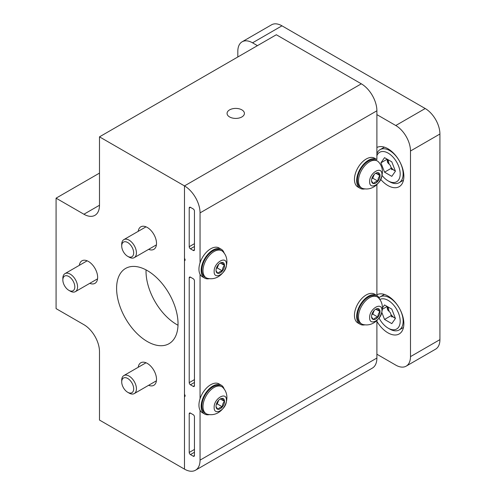 <?xml version="1.0" encoding="UTF-8"?>
<svg xmlns="http://www.w3.org/2000/svg" width="496" height="496" viewBox="0 0 496 496"><rect width="100%" height="100%" fill="white"/><g stroke="black" fill="none" stroke-linecap="round" stroke-linejoin="round"><path stroke-width="0.74" d="M116.597 288.331A43.443 25.085 -120 0 0 135.563 332.053A43.443 25.085 -120 0 0 169.037 343.691A43.443 25.085 -120 0 0 178.039 323.801A43.443 25.085 -120 0 0 159.073 280.085A43.443 25.085 -120 0 0 125.593 268.441A43.443 25.085 -120 0 0 116.597 288.331M146.053 269.898A43.443 25.085 -120 0 0 146.029 271.337A43.443 25.085 -120 0 0 178.014 325.246M229.605 116.951A8.674 5.003 180 0 1 227.063 113.41A8.674 5.003 180 0 1 232.419 108.785A8.674 5.003 180 0 1 241.868 109.87A8.674 5.003 180 0 1 244.41 113.41A8.674 5.003 180 0 1 239.053 118.036A8.674 5.003 180 0 1 229.605 116.951M89.751 283.346A13.008 7.508 -120 0 0 94.959 283.346A13.008 7.508 -120 0 0 97.65 277.394A13.008 7.508 -120 0 0 91.971 264.3A13.008 7.508 -120 0 0 81.952 260.815A13.008 7.508 -120 0 0 79.348 265.323M148.62 249.358A13.008 7.508 -120 0 0 153.822 249.358A13.008 7.508 -120 0 0 156.513 243.406A13.008 7.508 -120 0 0 150.84 230.318A13.008 7.508 -120 0 0 140.814 226.833A13.008 7.508 -120 0 0 138.21 231.334M148.62 385.305A13.008 7.508 -120 0 0 153.822 385.305A13.008 7.508 -120 0 0 156.513 379.347A13.008 7.508 -120 0 0 150.84 366.259A13.008 7.508 -120 0 0 140.814 362.774A13.008 7.508 -120 0 0 138.21 367.282M99.491 173.098L56.079 198.164L56.079 308.617L83.917 324.688A22.029 12.716 -120 0 1 99.491 351.664L99.491 420.062L184.481 469.129L184.481 185.913L361.317 83.818L276.328 34.751L99.491 136.846L184.481 185.913A22.029 12.716 60 0 1 200.055 212.889L376.892 110.794L376.892 159.545M56.079 198.164L83.917 214.235A22.029 12.716 -120 0 0 94.928 215.326A22.029 12.716 -120 0 0 99.491 205.245L99.491 136.846M376.892 321.34A22.543 13.02 -120 0 0 387.928 332.835A22.543 13.02 -120 0 0 399.199 333.951A22.543 13.02 -120 0 0 402.653 315.884A22.543 13.02 -120 0 0 387.928 296.013A22.543 13.02 -120 0 0 376.892 294.767M380.767 179.465A22.543 13.02 -120 0 0 387.928 185.56A22.543 13.02 -120 0 0 399.199 186.676A22.543 13.02 -120 0 0 402.653 168.609A22.543 13.02 -120 0 0 387.928 148.744A22.543 13.02 -120 0 0 376.892 147.498M237.82 56.984L237.82 51.317A20.813 12.016 60 0 1 242.129 41.794A20.813 12.016 60 0 1 252.538 42.823L257.443 45.657M376.892 114.619L395.777 125.519A20.813 12.016 60 0 1 410.49 151.007L410.49 356.624A20.813 12.016 60 0 1 406.181 366.147A20.813 12.016 60 0 1 395.777 365.118L376.892 354.218M406.181 366.147L435.612 349.159A20.813 12.016 -120 0 0 439.921 339.63L439.921 134.019A20.813 12.016 -120 0 0 425.208 108.525L281.97 25.829A20.813 12.016 -120 0 0 271.566 24.8L242.129 41.794M376.892 184.661L376.892 295.486M376.892 320.602L376.892 358.038L200.055 460.133L200.055 410.229M200.055 398.741L200.055 274.288M200.055 262.793L200.055 212.889M200.055 460.133A22.029 12.716 60 0 1 195.492 470.22A22.029 12.716 60 0 1 184.481 469.129L184.481 396.912L185.213 395.92L184.481 394.078L184.481 260.964L185.213 259.978L184.481 258.137L184.481 185.913L361.317 83.818A22.029 12.716 60 0 1 376.892 110.794M194.457 455.489A1.736 1.004 60 0 1 194.097 456.283A1.736 1.004 60 0 1 193.235 456.196L190.439 454.584A1.736 1.004 60 0 1 189.212 452.464L189.212 413.8A1.736 1.004 60 0 1 189.571 413.007A1.736 1.004 60 0 1 190.439 413.094L193.235 414.706A1.736 1.004 60 0 1 194.457 416.832L194.457 455.489L193.235 456.196M194.457 385.677A1.736 1.004 60 0 1 194.097 386.471A1.736 1.004 60 0 1 193.235 386.384L190.439 384.772A1.736 1.004 60 0 1 189.212 382.652L189.212 277.859A1.736 1.004 60 0 1 189.571 277.066A1.736 1.004 60 0 1 190.439 277.152L193.235 278.764A1.736 1.004 60 0 1 194.457 280.891L194.457 385.677L193.235 386.384M194.457 249.736A1.736 1.004 60 0 1 194.097 250.53A1.736 1.004 60 0 1 193.235 250.443L190.439 248.831A1.736 1.004 60 0 1 189.212 246.71L189.212 208.047A1.736 1.004 60 0 1 189.571 207.254A1.736 1.004 60 0 1 190.439 207.34L193.235 208.952A1.736 1.004 60 0 1 194.457 211.079L194.457 249.736L193.235 250.443M195.492 470.22L372.329 368.125A22.029 12.716 -120 0 0 376.892 358.038M377.338 296.943L376.235 296.304A15.612 9.015 120 0 0 368.429 297.079A15.612 9.015 120 0 0 358.23 310.831A15.612 9.015 120 0 0 360.623 323.342L361.727 323.975A15.612 9.015 -60 0 1 359.333 311.469A15.612 9.015 -60 0 1 369.532 297.718A15.612 9.015 -60 0 1 377.338 296.943A15.612 9.015 -60 0 1 378.932 298.35C388.101 308.704 377.741 327.36 363.742 324.651A15.612 9.015 -60 0 1 361.727 323.975M375.788 309.163A6.008 3.466 120 0 0 373.662 311.048A6.008 3.466 120 0 0 371.541 316.522A6.008 3.466 120 0 0 373.662 319.542A6.008 3.466 120 0 0 377.909 317.093A6.008 3.466 120 0 0 380.035 311.618A6.008 3.466 120 0 0 377.909 308.599A6.008 3.466 120 0 0 375.788 309.163M369.656 317.607C369.278 308.698 382.286 301.177 381.92 310.533C382.298 319.443 369.284 326.963 369.656 317.607M371.541 316.522C371.498 317.093 372.211 318.103 373.662 319.542C374.325 318.308 375.745 317.49 377.909 317.093C377.871 314.855 378.578 313.032 380.035 311.618C378.591 310.192 377.884 309.182 377.909 308.599L375.218 309.492M371.802 314.675L372.763 314.117L377.909 317.093M380.035 311.618L375.832 309.188M372.763 314.117L374.182 310.453M378.994 297.724A19.077 11.017 60 0 1 380.103 296.912A19.077 11.017 60 0 1 389.645 297.854A19.077 11.017 60 0 1 402.107 314.669A19.077 11.017 60 0 1 399.181 329.952A19.077 11.017 60 0 1 389.645 329.009L388.17 328.16A16.994 9.815 60 0 1 379.111 318.165M379.75 299.516A16.994 9.815 60 0 1 388.17 300.402A16.994 9.815 60 0 1 400.191 321.222A16.994 9.815 60 0 1 388.17 328.16L389.645 329.009M391.431 316.051L394.549 317.849A8.878 5.127 -120 0 0 395.337 318.246M382.348 308.072L384.543 304.941L391.797 309.126L395.424 318.469L391.797 323.621L384.543 319.436L381.833 312.449M390.922 315.76L384.543 319.436M387.351 306.559L389.112 311.085A8.878 5.127 -120 0 1 388.269 307.086M382.323 309.287L387.202 306.472M391.09 314.65A8.878 5.127 -120 0 0 394.549 317.849L395.362 318.32M387.215 306.478A9.697 5.599 60 0 0 387.612 309.845L390.364 312.709L391.728 316.981M221.836 386.719L220.732 386.08A15.612 9.015 120 0 0 212.927 386.855A15.612 9.015 120 0 0 202.734 400.607A15.612 9.015 120 0 0 205.127 413.118L206.231 413.757A15.612 9.015 -60 0 1 203.837 401.245A15.612 9.015 -60 0 1 214.03 387.494A15.612 9.015 -60 0 1 221.836 386.719A15.612 9.015 -60 0 1 223.429 388.126C232.599 398.486 222.245 417.136 208.239 414.427A15.612 9.015 -60 0 1 206.231 413.757M220.286 398.939A6.008 3.466 120 0 0 218.166 400.824A6.008 3.466 120 0 0 216.039 406.298A6.008 3.466 120 0 0 218.166 409.324A6.008 3.466 120 0 0 222.413 406.869A6.008 3.466 120 0 0 224.533 401.394A6.008 3.466 120 0 0 222.413 398.375A6.008 3.466 120 0 0 220.286 398.939M214.154 407.39C213.776 398.474 226.79 390.953 226.418 400.309C226.796 409.219 213.788 416.739 214.154 407.39M216.039 406.298C216.002 406.869 216.709 407.879 218.166 409.324C218.829 408.084 220.243 407.266 222.413 406.869C222.369 404.631 223.082 402.808 224.533 401.394C223.095 399.968 222.382 398.964 222.413 398.375L219.716 399.268M216.299 404.451L217.26 403.893L222.413 406.869M224.533 401.394L220.329 398.97M217.26 403.893L218.68 400.235M377.338 161.002L376.235 160.363A15.612 9.015 120 0 0 368.429 161.138A15.612 9.015 120 0 0 358.23 174.89A15.612 9.015 120 0 0 360.623 187.395L361.727 188.034A15.612 9.015 -60 0 1 359.333 175.528A15.612 9.015 -60 0 1 369.532 161.77A15.612 9.015 -60 0 1 377.338 161.002A15.612 9.015 -60 0 1 378.932 162.409C388.101 172.763 377.741 191.419 363.742 188.709A15.612 9.015 -60 0 1 361.727 188.034M375.788 173.222A6.008 3.466 120 0 0 373.662 175.107A6.008 3.466 120 0 0 371.541 180.581A6.008 3.466 120 0 0 373.662 183.601A6.008 3.466 120 0 0 377.909 181.152A6.008 3.466 120 0 0 380.035 175.677A6.008 3.466 120 0 0 377.909 172.651A6.008 3.466 120 0 0 375.788 173.222M369.656 181.666C369.278 172.757 382.286 165.236 381.92 174.586C382.298 183.501 369.284 191.022 369.656 181.666M371.541 180.581C371.498 181.152 372.211 182.156 373.662 183.601C374.325 182.367 375.745 181.548 377.909 181.152C377.871 178.913 378.578 177.091 380.035 175.677C378.591 174.251 377.884 173.24 377.909 172.651L375.218 173.55M371.802 178.727L372.763 178.176L377.909 181.152M380.035 175.677L375.832 173.247M372.763 178.176L374.182 174.511M221.836 250.778L220.732 250.139A15.612 9.015 120 0 0 212.927 250.914A15.612 9.015 120 0 0 202.734 264.666A15.612 9.015 120 0 0 205.127 277.177L206.231 277.81A15.612 9.015 -60 0 1 203.837 265.304A15.612 9.015 -60 0 1 214.03 251.553A15.612 9.015 -60 0 1 221.836 250.778A15.612 9.015 -60 0 1 223.429 252.185C232.599 262.539 222.245 281.195 208.239 278.485A15.612 9.015 -60 0 1 206.231 277.81M220.286 262.998A6.008 3.466 120 0 0 218.166 264.883A6.008 3.466 120 0 0 216.039 270.357A6.008 3.466 120 0 0 218.166 273.383A6.008 3.466 120 0 0 222.413 270.928A6.008 3.466 120 0 0 224.533 265.453A6.008 3.466 120 0 0 222.413 262.434A6.008 3.466 120 0 0 220.286 262.998M214.154 271.448C213.776 262.533 226.79 255.012 226.418 264.368C226.796 273.277 213.788 280.798 214.154 271.448M216.039 270.357C216.002 270.928 216.709 271.938 218.166 273.383C218.829 272.143 220.243 271.324 222.413 270.928C222.369 268.689 223.082 266.867 224.533 265.453C223.095 264.027 222.382 263.016 222.413 262.434L219.716 263.326M216.299 268.51L217.26 267.952L222.413 270.928M224.533 265.453L220.329 263.023M217.26 267.952L218.68 264.287M376.892 153.717A19.077 11.017 60 0 1 380.103 149.637A19.077 11.017 60 0 1 389.645 150.586A19.077 11.017 60 0 1 402.107 167.394A19.077 11.017 60 0 1 399.181 182.683A19.077 11.017 60 0 1 389.645 181.741L388.17 180.891A16.994 9.815 60 0 1 382.069 175.448M376.892 155.707A16.994 9.815 60 0 1 388.17 153.134A16.994 9.815 60 0 1 400.191 173.947A16.994 9.815 60 0 1 388.17 180.891L389.645 181.741M391.431 168.783L394.549 170.581A8.878 5.127 -120 0 0 395.337 170.977M391.797 176.353L384.543 172.168L380.922 162.824L384.543 157.666L391.797 161.851L395.424 171.194L391.797 176.353M390.922 168.485L384.543 172.168M387.351 159.29L389.112 163.816A8.878 5.127 -120 0 1 388.269 159.817M380.922 162.824L387.202 159.197M391.09 167.381A8.878 5.127 -120 0 0 394.549 170.581L395.362 171.052M121.712 381.914L121.712 380.327A10.404 6.008 60 0 1 123.87 375.559A10.404 6.008 60 0 1 131.886 378.349A10.404 6.008 60 0 1 136.431 388.821A10.404 6.008 60 0 1 134.273 393.582A10.404 6.008 60 0 1 129.072 393.068L127.695 392.274A8.463 4.886 60 0 1 121.712 381.914A8.463 4.886 60 0 1 127.695 378.46A8.463 4.886 60 0 1 133.678 388.821A8.463 4.886 60 0 1 127.695 392.274M62.849 279.955L62.849 278.368A10.404 6.008 60 0 1 65.007 273.606A10.404 6.008 60 0 1 73.024 276.39A10.404 6.008 60 0 1 77.568 286.862A10.404 6.008 60 0 1 75.411 291.629A10.404 6.008 60 0 1 70.209 291.115L68.832 290.315A8.463 4.886 60 0 1 62.849 279.955A8.463 4.886 60 0 1 68.832 276.501A8.463 4.886 60 0 1 74.815 286.862A8.463 4.886 60 0 1 68.832 290.315M121.712 245.973L121.712 244.379A10.404 6.008 60 0 1 123.87 239.618A10.404 6.008 60 0 1 131.886 242.408A10.404 6.008 60 0 1 136.431 252.879A10.404 6.008 60 0 1 134.273 257.641A10.404 6.008 60 0 1 129.072 257.126L127.695 256.333A8.463 4.886 60 0 1 121.712 245.973A8.463 4.886 60 0 1 127.695 242.519A8.463 4.886 60 0 1 133.678 252.879A8.463 4.886 60 0 1 127.695 256.333M365.124 324.781A16.647 9.61 -60 0 1 360.102 324.241A16.647 9.61 -60 0 1 357.554 310.899A16.647 9.61 -60 0 1 368.429 296.23A16.647 9.61 -60 0 1 376.755 295.405A16.647 9.61 -60 0 1 379.725 299.479M360.102 324.241L357.895 322.964A16.647 9.61 -60 0 1 355.347 309.628A16.647 9.61 -60 0 1 366.222 294.953A16.647 9.61 -60 0 1 374.548 294.128L376.755 295.405M209.622 414.557A16.647 9.61 -60 0 1 204.606 414.017A16.647 9.61 -60 0 1 202.052 400.675A16.647 9.61 -60 0 1 212.927 386.006A16.647 9.61 -60 0 1 221.253 385.181A16.647 9.61 -60 0 1 224.229 389.255M204.606 414.017L202.399 412.746A16.647 9.61 -60 0 1 199.845 399.404A16.647 9.61 -60 0 1 210.719 384.729A16.647 9.61 -60 0 1 219.046 383.904L221.253 385.181M365.124 188.833A16.647 9.61 -60 0 1 360.102 188.3A16.647 9.61 -60 0 1 357.554 174.958A16.647 9.61 -60 0 1 368.429 160.289A16.647 9.61 -60 0 1 376.755 159.464L374.548 158.187A16.647 9.61 -60 0 0 366.222 159.011A16.647 9.61 -60 0 0 355.347 173.681A16.647 9.61 -60 0 0 357.895 187.023L360.102 188.3M209.622 278.616A16.647 9.61 -60 0 1 204.606 278.076A16.647 9.61 -60 0 1 202.052 264.734A16.647 9.61 -60 0 1 212.927 250.065A16.647 9.61 -60 0 1 221.253 249.24A16.647 9.61 -60 0 1 224.229 253.313M204.606 278.076L202.399 276.799A16.647 9.61 -60 0 1 199.845 263.463A16.647 9.61 -60 0 1 210.719 248.787A16.647 9.61 -60 0 1 219.046 247.963L221.253 249.24M387.215 159.21A9.697 5.599 60 0 0 387.612 162.576L390.364 165.441L391.728 169.713M83.917 214.235L99.491 205.245M395.777 125.519L425.208 108.525M281.97 25.829L252.538 42.823M439.921 339.63L410.49 356.624M439.921 134.019L410.49 151.007M189.212 413.8L190.439 413.094M194.457 449.432L189.212 452.464M189.212 277.859L190.439 277.152M194.457 379.62L189.212 382.652M189.212 208.047L190.439 207.34M194.457 243.679L189.212 246.71M194.457 452.265L190.439 454.584M194.457 382.453L190.439 384.772M194.457 246.512L190.439 248.831M384.394 294.432L380.103 296.912M403.471 327.478L399.181 329.952M384.394 147.163L380.103 149.637M403.471 180.203L399.181 182.683M123.87 375.559L146.016 362.774M134.273 393.582L156.42 380.798M65.007 273.606L87.153 260.815M75.411 291.629L97.557 278.839M123.87 239.618L146.016 226.833M134.273 257.641L156.42 244.857"/></g></svg>
